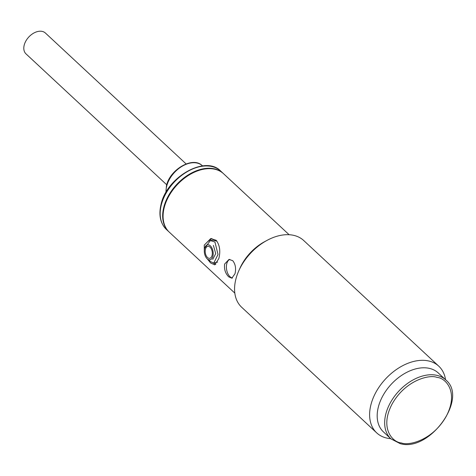 <?xml version="1.0" encoding="UTF-8"?>
<svg xmlns="http://www.w3.org/2000/svg" width="476" height="476" viewBox="0 0 476 476"><rect width="100%" height="100%" fill="white"/><g stroke="black" fill="none" stroke-linecap="round" stroke-linejoin="round"><path stroke-width="0.71" d="M445.756 379.919L438.277 372.964A40.246 26.739 132.9 0 0 429.382 368.376A40.246 26.739 132.9 0 0 386.595 389.921A40.246 26.739 132.9 0 0 383.448 431.899L390.927 438.854A40.246 26.739 -47.1 0 1 394.074 396.883A40.246 26.739 -47.1 0 1 436.861 375.338A40.246 26.739 -47.1 0 1 445.756 379.919C468.723 398.21 429.411 452.498 400.185 443.632L390.927 438.854M186.128 163.94L45.416 33.04A14.238 9.46 132.9 0 0 25.894 40.966A14.238 9.46 132.9 0 0 26.019 53.889L166.731 184.789M169.087 231.955A39.865 26.489 -47.1 0 1 168.873 231.764A39.865 26.489 -47.1 0 1 163.738 207.441A39.865 26.489 -47.1 0 1 189.966 173.865A39.865 26.489 -47.1 0 1 223.185 173.383A39.865 26.489 -47.1 0 1 223.393 173.579M211.285 259.158A7.592 4.355 81.4 0 1 209.886 259.825A7.592 4.355 81.4 0 1 204.71 254.249A7.592 4.355 81.4 0 1 206.227 245.473A7.592 4.355 81.4 0 1 207.625 244.807A7.592 4.355 81.4 0 1 212.802 250.382A7.592 4.355 81.4 0 1 211.285 259.158M206.733 246.842A6.075 3.487 81.4 0 1 211.689 249.787A6.075 3.487 81.4 0 1 210.779 257.79A6.075 3.487 81.4 0 1 205.822 254.844A6.075 3.487 81.4 0 1 206.733 246.842M207.774 241.671L211.862 238.506M204.686 248.133L210.386 240.553L212.921 240.166L216.907 241.142M210.386 240.553L214.95 242.04L218.008 254.452L213.784 263.073L210.148 261.449L208.565 259.682M213.403 245.384L215.717 253.631L212.73 259.396M215.783 264.436L213.444 263.103M217.627 262.056L213.784 263.073M390.719 438.664A45.559 30.274 -47.1 0 1 376.712 432.886A45.559 30.274 -47.1 0 1 370.84 405.094A45.559 30.274 -47.1 0 1 417.351 360.713A45.559 30.274 -47.1 0 1 438.777 366.169A45.559 30.274 -47.1 0 1 445.548 379.729M438.777 366.169L303.73 240.535A45.559 30.274 132.9 0 0 267.209 240.285A45.559 30.274 132.9 0 0 238.779 270.844A45.559 30.274 132.9 0 0 235.793 279.46A45.559 30.274 132.9 0 0 241.665 307.252L376.712 432.886M235.001 273.736L231.83 278.198L228.736 276.853C225.38 273.486 224.012 269.226 224.612 264.073L228.998 259.426L232.74 260.681C235.459 264.132 236.215 268.488 235.001 273.736M204.329 251.869L204.252 245.134L210.743 238.577L216.175 240.297C219.799 245.17 220.674 251.292 218.793 258.664L214.706 264.858L210.57 262.942L207.346 258.95M289.122 234.722L223.601 173.77A39.865 26.489 132.9 0 0 204.853 168.992A39.865 26.489 132.9 0 0 191.644 173.556A39.865 26.489 132.9 0 0 166.767 200.295A39.865 26.489 132.9 0 0 164.155 207.828A39.865 26.489 132.9 0 0 169.289 232.151L234.811 293.103M229.843 259.384A9.49 5.444 -98.6 0 0 226.392 267.084A9.49 5.444 -98.6 0 0 229.962 276.669A9.49 5.444 -98.6 0 0 232.514 277.978M191.483 173.639A39.109 25.984 132.9 0 0 191.316 173.728A39.109 25.984 132.9 0 0 166.915 199.956A39.109 25.984 132.9 0 0 166.844 200.122M267.209 240.285L264.775 241.588A39.865 26.489 132.9 0 0 239.904 268.327L238.779 270.844M436.992 377.397C445.631 377.873 459.072 391.956 446.25 416.292C432.69 440.461 408.557 446.036 401.351 442.924C392.718 442.448 379.277 428.364 392.093 404.029C405.653 379.86 429.786 374.285 436.992 377.397M220.691 171.062A39.865 26.489 132.9 0 0 187.473 171.544A39.865 26.489 132.9 0 0 161.245 205.12A39.865 26.489 132.9 0 0 166.38 229.444C160.347 223.422 158.556 215.134 161.001 204.573C166.511 177.227 205.436 154.807 220.691 171.062L223.185 173.383M165.892 192.56L166.463 185.783C169.694 169.748 192.268 156.33 201.907 165.333A23.99 15.94 132.9 0 0 182.01 166.338A23.99 15.94 132.9 0 0 166.665 186.289A23.99 15.94 132.9 0 0 166.041 192.292M168.873 231.764L166.38 229.444M201.907 165.333L202.627 165.916M166.915 199.956L166.767 200.295M191.316 173.728L191.644 173.556"/></g></svg>
